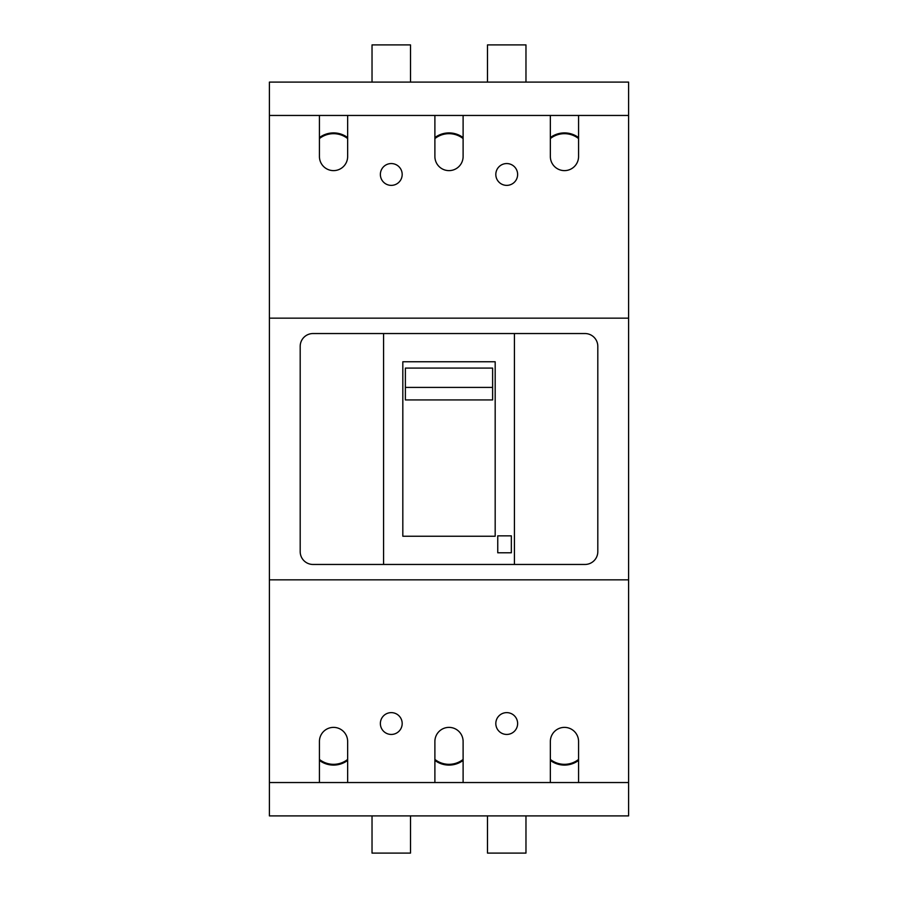 <?xml version="1.0" encoding="UTF-8"?>
<svg xmlns="http://www.w3.org/2000/svg" width="898" height="898" viewBox="0 0 898 898"><rect width="100%" height="100%" fill="white"/><g stroke="black" fill="none" stroke-linecap="round" stroke-linejoin="round"><path stroke-width="1.35" d="M628.6 782.54L628.6 115.46L269.4 115.46L269.4 815.9L628.6 815.9L628.6 782.54L269.4 782.54M347.649 759.439A22.832 22.832 0 0 1 319.43 759.439M347.649 760.415A23.606 23.606 0 0 1 319.43 760.415M463.11 759.439A22.832 22.832 0 0 1 434.89 759.439M463.11 760.415A23.606 23.606 0 0 1 434.89 760.415M578.57 759.439A22.832 22.832 0 0 1 550.351 759.439M578.57 760.415A23.606 23.606 0 0 1 550.351 760.415M319.43 138.561A22.832 22.832 0 0 1 347.649 138.561M319.43 137.585A23.606 23.606 0 0 1 347.649 137.585M434.89 138.561A22.832 22.832 0 0 1 463.11 138.561M434.89 137.585A23.606 23.606 0 0 1 463.11 137.585M550.351 138.561A22.832 22.832 0 0 1 578.57 138.561M550.351 137.585A23.606 23.606 0 0 1 578.57 137.585M628.6 579.85L269.4 579.85M495.819 723.53A10.899 10.899 0 0 0 506.73 734.441A10.899 10.899 0 0 0 517.63 723.53A10.899 10.899 0 0 0 506.73 712.63A10.899 10.899 0 0 0 495.819 723.53M380.37 723.53A10.899 10.899 0 0 0 391.27 734.441A10.899 10.899 0 0 0 402.181 723.53A10.899 10.899 0 0 0 391.27 712.63A10.899 10.899 0 0 0 380.37 723.53M347.649 782.54L347.649 741.49A14.11 14.11 0 0 0 333.54 727.38A14.11 14.11 0 0 0 319.43 741.49L319.43 782.54M463.11 782.54L463.11 741.49A14.11 14.11 0 0 0 449 727.38A14.11 14.11 0 0 0 434.89 741.49L434.89 782.54M578.57 782.54L578.57 741.49A14.11 14.11 0 0 0 564.46 727.38A14.11 14.11 0 0 0 550.351 741.49L550.351 782.54M380.37 174.47A10.899 10.899 0 0 0 391.27 185.37A10.899 10.899 0 0 0 402.181 174.47A10.899 10.899 0 0 0 391.27 163.559A10.899 10.899 0 0 0 380.37 174.47M495.819 174.47A10.899 10.899 0 0 0 506.73 185.37A10.899 10.899 0 0 0 517.63 174.47A10.899 10.899 0 0 0 506.73 163.559A10.899 10.899 0 0 0 495.819 174.47M550.351 115.46L550.351 156.51A14.11 14.11 0 0 0 564.46 170.62A14.11 14.11 0 0 0 578.57 156.51L578.57 115.46M434.89 115.46L434.89 156.51A14.11 14.11 0 0 0 449 170.62A14.11 14.11 0 0 0 463.11 156.51L463.11 115.46M319.43 115.46L319.43 156.51A14.11 14.11 0 0 0 333.54 170.62A14.11 14.11 0 0 0 347.649 156.51L347.649 115.46M628.6 318.15L269.4 318.15M300.19 346.37L300.19 551.63A12.83 12.83 0 0 0 313.02 564.46L584.98 564.46A12.83 12.83 0 0 0 597.81 551.63L597.81 346.37A12.83 12.83 0 0 0 584.98 333.54L313.02 333.54A12.83 12.83 0 0 0 300.19 346.37M383.569 564.46L383.569 333.54M514.431 564.46L514.431 333.54M495.18 536.229L402.82 536.229L402.82 361.771L495.18 361.771L495.18 536.229M511.344 535.848L511.344 552.786L497.75 552.786L497.75 535.848L511.344 535.848M492.62 399.936L405.38 399.936L405.38 387.408L492.62 387.408L492.62 399.936M405.38 387.408L405.38 368.09L492.62 368.09L492.62 387.408M628.6 115.46L628.6 82.1L269.4 82.1L269.4 115.46M410.509 815.9L410.509 853.1L372.03 853.1L372.03 815.9M487.491 815.9L487.491 853.1L525.97 853.1L525.97 815.9M410.509 82.1L410.509 44.9L372.03 44.9L372.03 82.1M525.97 82.1L525.97 44.9L487.491 44.9L487.491 82.1"/></g></svg>
